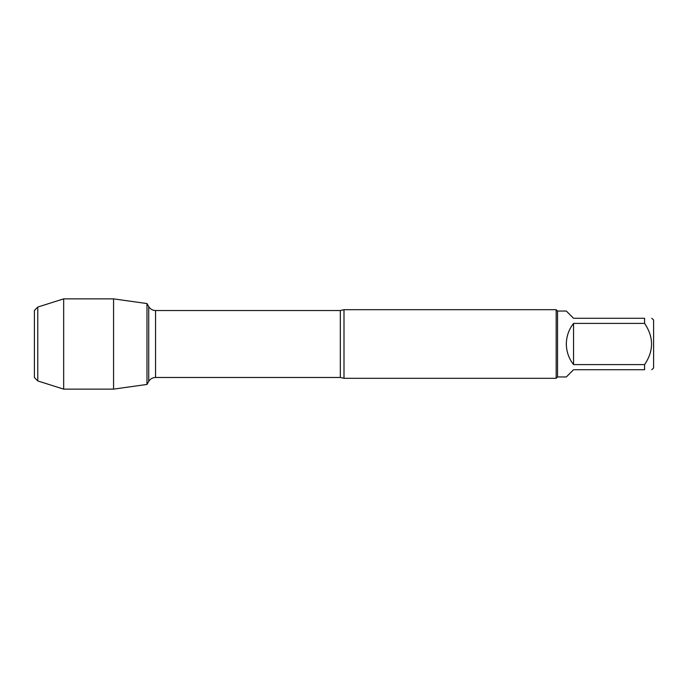 <?xml version="1.0" encoding="UTF-8"?>
<svg xmlns="http://www.w3.org/2000/svg" width="688" height="688" viewBox="0 0 688 688"><rect width="100%" height="100%" fill="white"/><g stroke="black" fill="none" stroke-linecap="round" stroke-linejoin="round"><path stroke-width="1.03" d="M344 309.686L344 378.314L556.171 378.314L556.171 309.686L344 309.686L340.319 310.529L155.557 310.529L155.557 377.471C152.581 377.566 150.302 378.882 148.728 381.41L148.728 306.59L146.983 303.563L146.983 384.437L113.563 389.133L113.563 298.867L146.983 303.563L146.983 384.437L148.728 381.41M651.811 318.277L653.6 320.066L653.6 367.934L651.811 369.723M573.551 369.723L566.336 376.947L557.547 376.947L557.547 311.053L566.336 311.053L573.551 318.277L644.596 318.277C653.867 318.277 653.867 318.277 644.596 318.277L644.596 323.42C653.867 337.163 653.867 350.88 644.596 364.58L644.596 369.723C653.867 369.723 653.867 369.723 644.596 369.723L573.551 369.723M573.551 323.42C568.83 329.466 566.422 336.329 566.336 344C566.422 351.671 568.83 358.534 573.551 364.58L573.551 323.42L644.596 323.42M573.551 364.58L644.596 364.58M37.78 307.046L34.4 310.426L34.4 377.574L37.78 380.954L37.78 307.046L63.674 298.867L113.563 298.867M37.78 380.954L63.674 389.133L63.674 298.867M344 378.314L340.319 377.471L340.319 310.529M340.319 377.471L155.557 377.471M155.557 310.529C152.581 310.434 150.302 309.118 148.728 306.59M557.547 311.053L556.171 309.686M557.547 376.947L556.171 378.314M63.674 389.133L113.563 389.133"/></g></svg>
